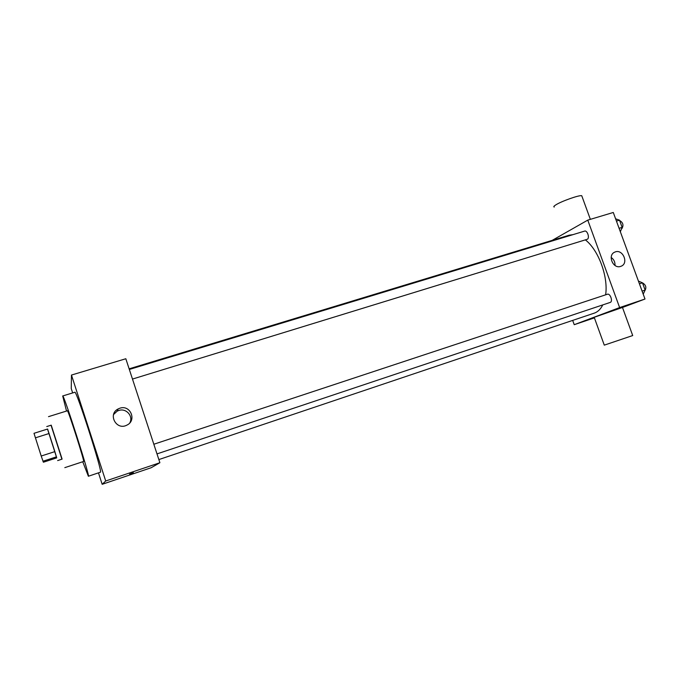 <?xml version="1.0" encoding="UTF-8"?>
<svg xmlns="http://www.w3.org/2000/svg" width="680" height="680" viewBox="0 0 680 680"><rect width="100%" height="100%" fill="white"/><g stroke="black" fill="none" stroke-linecap="round" stroke-linejoin="round"><path stroke-width="1.02" d="M49.062 433.517L54.859 451.622L41.208 456.025L34 433.304L47.592 429.029L49.062 433.517L35.402 437.835M54.859 451.622L56.729 457.887L43.392 462.221L41.208 456.025M56.499 456.85L42.925 461.252M56.729 457.895L47.507 429.054M46.758 426.564L51.23 425.161L62.101 459.111L57.639 460.589M61.914 459.195L51.042 425.212M64.821 467.636L83.606 461.456C85.025 462.663 67.855 408.977 67.397 410.779L48.509 416.653M82.739 461.737L88.374 476.246C90.695 478.414 63.334 392.861 62.696 395.973L66.529 411.051M62.696 395.973L74.826 392.267C76.041 388.934 102.884 472.66 100.445 472.192L88.374 476.246M98.481 472.872L102.17 484.304L105.715 480.998L71.468 375.054L71.255 388.569L72.658 392.929M71.468 375.054L125.825 358.743L159.885 462.723L151.215 467.721L102.17 484.304M129.582 474.121L133.374 472.736L129.582 474.121M159.885 462.723L105.715 480.998M119.825 408.229C130.39 404.404 137.105 420.614 126.829 425.153C116.356 430.822 107.448 414.146 118.158 408.935L119.825 408.229M129.863 422.798C133.51 416.1 126.064 407.83 118.762 410.482L117.13 411.171L113.56 414.545M129.132 368.832L569.254 235.178L572.934 234.659M585.378 239.887C598.502 250.01 608.404 276.751 605.634 294.814M602.769 304.912C600.721 309 598.026 311.695 594.685 312.995L158.856 459.578M156.995 453.9L610.181 302.43C613.19 301.656 610.249 293.063 607.376 294.245L607.291 294.278M129.336 369.461L584.604 231.106C587.325 230.044 589.96 238.102 587.282 239.275L132.489 379.066M572.679 320.407L574.226 324.692L619.633 307.581L587.766 220.125L552.177 240.371M594.405 317.875L574.226 324.692M622.481 307.471L644.997 299.03L613.284 212.475L587.766 220.125M644.997 299.03L619.633 307.581M620.67 266.39C612.961 269.288 607.138 254.915 614.873 252.084C622.634 248.412 629.187 263.347 621.069 266.245L620.67 266.39M622.438 307.351L632.715 335.546L604.282 345.142L594.201 317.305L622.472 307.445M582.012 196.469L581.748 195.73C579.284 194.888 560.983 201.399 555.586 205.029C553.809 206.176 553.367 206.847 554.26 207.043M611.167 257.44C613.913 259.42 615.188 262.089 614.983 265.447M643.221 294.168L645.125 290.088L642.464 282.82L638.435 281.103M645.125 290.088L642.098 291.1M642.464 282.82L639.429 283.824M642.337 282.769C645.94 284.869 646.756 287.572 644.767 290.861M620.347 231.744L622.132 227.367L619.497 220.175L615.604 218.799M622.132 227.367L619.089 228.301M619.497 220.175L616.446 221.102M619.625 220.524C623.092 222.53 623.84 225.242 621.869 228.65L621.562 228.769M118.158 408.935L117.13 411.171M153.833 444.244L607.376 294.245M590.359 219.351L581.748 195.73M614.363 252.331L614.873 252.084"/></g></svg>
